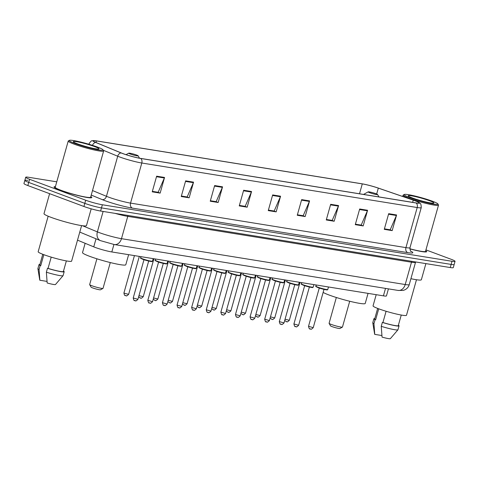 <?xml version="1.0" encoding="UTF-8"?>
<svg xmlns="http://www.w3.org/2000/svg" width="479" height="479" viewBox="0 0 479 479"><rect width="100%" height="100%" fill="white"/><g stroke="black" fill="none" stroke-linecap="round" stroke-linejoin="round"><path stroke-width="0.72" d="M388.433 288.867L386.457 295.902A12.256 1.198 -164.3 0 1 383.416 295.854L111.829 251.954A12.256 1.198 -164.3 0 1 93.752 246.859L77.508 240.147M27.866 180.427A12.256 1.198 15.7 0 0 24.83 180.385L23.95 183.517A12.256 1.198 15.7 0 0 27.842 185.553L83.927 206.485A12.256 1.198 15.7 0 0 100.602 211.035L450.254 267.551A12.256 1.198 15.7 0 0 453.29 267.599L454.17 264.468A12.256 1.198 15.7 0 1 451.134 264.42A12.256 1.198 15.7 0 0 454.17 264.468L455.05 261.33A12.256 1.198 15.7 0 0 451.158 259.295L425.933 249.882M56.761 181.828L28.746 177.296A12.256 1.198 15.7 0 0 25.71 177.248A12.256 1.198 15.7 0 0 29.602 179.29L85.687 200.222A12.256 1.198 15.7 0 0 102.362 204.767L101.482 207.898L451.134 264.42L101.482 207.898A12.256 1.198 15.7 0 1 84.807 203.353A12.256 1.198 15.7 0 0 101.482 207.898L100.602 211.035M29.602 179.29L28.722 182.421L84.807 203.353L28.722 182.421A12.256 1.198 15.7 0 1 24.83 180.385A12.256 1.198 15.7 0 0 28.722 182.421L27.842 185.553M55.414 186.612A19.615 1.916 15.7 0 0 54.055 186.918A19.615 1.916 15.7 0 0 60.282 190.181A19.615 1.916 15.7 0 0 80.376 196.121A19.615 1.916 15.7 0 0 91.824 197.534A19.615 1.916 15.7 0 0 90.824 196.564A19.615 1.916 15.7 0 1 91.824 197.534A19.615 1.916 15.7 0 1 80.376 196.121A19.615 1.916 15.7 0 1 60.282 190.181A19.615 1.916 15.7 0 1 54.055 186.918A19.615 1.916 15.7 0 1 55.414 186.612M415.018 200.773A13.077 1.275 -164.3 0 1 419.167 202.952A13.077 1.275 -164.3 0 1 415.928 202.898L140.533 158.381A13.077 1.275 -164.3 0 1 121.247 152.945L95.902 142.473A13.077 1.275 -164.3 0 1 93.243 140.886A13.077 1.275 -164.3 0 1 96.489 140.934L362.286 183.894A13.077 1.275 -164.3 0 1 378.32 188.121L413.263 200.15A13.077 1.275 -164.3 0 1 415.018 200.773M415.227 200.809A13.4 1.305 15.7 0 0 413.431 200.168L378.488 188.139A13.4 1.305 15.7 0 0 362.052 183.81L96.249 140.844A13.4 1.305 15.7 0 0 93.8 140.581A13.4 1.305 15.7 0 0 95.65 142.425L121.001 152.897A13.4 1.305 15.7 0 0 140.766 158.471L416.161 202.988A13.4 1.305 15.7 0 0 418.85 202.401A13.4 1.305 15.7 0 0 415.227 200.809M156.639 176.176L152.232 191.834L160.148 193.115L164.548 177.458L156.639 176.176M160.148 193.115L157.807 192.241L152.37 191.361L158.154 192.283L164.357 177.984A3.269 2.473 -80.8 0 0 164.548 177.458M185.642 180.864L181.242 196.528L189.151 197.803L193.552 182.146L185.642 180.864M181.379 196.037L187.157 196.971L193.366 182.673A3.269 2.473 -80.8 0 0 193.552 182.146M181.373 196.055L186.816 196.929L189.151 197.803M214.646 185.553L210.245 201.216L218.155 202.491L222.555 186.834L214.646 185.553M215.825 201.605L210.377 200.743L216.167 201.659L222.37 187.361A3.269 2.473 -80.8 0 0 222.555 186.834M215.819 201.617L218.155 202.491M243.655 190.241L239.249 205.904L247.164 207.179L251.565 191.522L243.655 190.241M239.386 205.413L245.17 206.347L251.373 192.049A3.269 2.473 -80.8 0 0 251.565 191.522M239.386 205.431L244.823 206.311L247.164 207.179M388.679 213.682L384.278 229.345L392.187 230.621L396.594 214.963L388.679 213.682M384.415 228.854L390.199 229.794L396.402 215.496A3.269 2.473 -80.8 0 0 396.594 214.963M384.409 228.872L389.852 229.752L392.187 230.621M359.675 208.994L355.274 224.657L363.184 225.932L367.585 210.275L359.675 208.994M360.849 225.046L355.406 224.184L361.19 225.106L367.399 210.802A3.269 2.473 -80.8 0 0 367.585 210.275M360.849 225.064L363.184 225.932M330.672 204.305L326.265 219.969L334.18 221.244L338.581 205.587L330.672 204.305M326.403 219.478L332.186 220.412L338.39 206.114A3.269 2.473 -80.8 0 0 338.581 205.587M331.845 220.358L334.18 221.244M301.662 199.617L297.261 215.281L305.171 216.556L309.572 200.899L301.662 199.617M302.842 215.67L297.393 214.808L303.183 215.724L309.386 201.425A3.269 2.473 -80.8 0 0 309.572 200.899M302.836 215.688L305.171 216.556M272.659 194.929L268.258 210.592L276.167 211.868L280.568 196.21L272.659 194.929M268.396 210.101L274.174 211.035L280.383 196.737A3.269 2.473 -80.8 0 0 280.568 196.21M273.832 210.982L276.167 211.868M409.844 248.894A19.615 1.916 15.7 0 0 426.705 251.667A19.615 1.916 15.7 0 0 425.705 250.691A19.615 1.916 15.7 0 1 426.705 251.667A19.615 1.916 15.7 0 1 409.844 248.894M102.362 204.767L452.014 261.289A12.256 1.198 15.7 0 0 455.05 261.33M331.839 220.376L326.403 219.496M273.832 210.999L268.39 210.119M409.689 197.546A17.573 1.712 15.7 0 0 428.442 203.042A17.573 1.712 15.7 0 0 437.908 203.946A17.573 1.712 15.7 0 0 432.363 201.21A17.573 1.712 15.7 0 0 415.137 196.067A17.573 1.712 15.7 0 0 404.24 194.486A17.573 1.712 15.7 0 0 409.689 197.546M404.24 194.486L403.24 195.037A18.388 1.796 15.7 0 0 403.102 195.187A18.388 1.796 15.7 0 0 408.94 198.24A18.388 1.796 15.7 0 0 427.777 203.814A18.388 1.796 15.7 0 0 438.507 205.138A18.388 1.796 15.7 0 0 438.471 204.94L437.908 203.946M409.844 248.769A18.388 1.796 15.7 0 0 425.526 251.331L438.507 205.138M410.922 278.694A22.064 2.155 15.7 0 0 421.358 279.736L425.891 263.612M376.195 294.687L373.057 305.865A17.364 1.694 15.7 0 0 378.566 308.751A17.364 1.694 15.7 0 0 396.355 314.014A17.364 1.694 15.7 0 0 406.491 315.266L416.479 279.742M429.627 200.767A13.322 1.299 15.7 0 0 415.401 196.6A13.322 1.299 15.7 0 0 408.228 195.911A13.322 1.299 15.7 0 0 412.431 197.989A13.322 1.299 15.7 0 0 425.49 201.887A13.322 1.299 15.7 0 0 433.758 203.09A13.322 1.299 15.7 0 0 429.627 200.767M377.65 308.404L374.674 318.99A12.256 1.198 15.7 0 0 375.632 319.786L378.715 308.805M374.794 318.565A13.077 1.275 15.7 0 0 373.883 318.769L372.782 322.684A13.077 1.275 15.7 0 0 372.782 322.744L374.644 334.228A8.173 0.796 15.7 0 0 374.74 334.378L381.889 335.528M372.782 322.744A13.077 1.275 15.7 0 0 373.955 323.606L375.051 319.691L375.632 319.786M374.74 334.378L373.955 323.606M373.883 318.769A13.077 1.275 15.7 0 0 375.051 319.691M386.098 311.26L382.931 322.511A12.256 1.198 15.7 0 0 398.277 325.624L401.252 315.038M382.931 322.511L382.356 322.415L381.254 326.331L382.044 337.102A8.173 0.796 15.7 0 0 390.361 338.647L397.929 329.815A13.077 1.275 15.7 0 0 397.959 329.762L399.061 325.846A13.077 1.275 15.7 0 0 398.396 325.199M381.254 326.331A13.077 1.275 15.7 0 0 397.929 329.815M382.356 322.415A13.077 1.275 15.7 0 0 399.061 325.846M336.336 297.495L329.085 323.283A6.946 0.677 15.7 0 0 329.103 323.361L330.51 325.846A4.904 0.479 15.7 0 0 332.061 326.612A4.904 0.479 15.7 0 0 336.869 328.043A4.904 0.479 15.7 0 0 339.91 328.486L342.413 327.103A6.946 0.677 15.7 0 0 342.461 327.043L349.712 301.255M329.103 323.361A6.946 0.677 15.7 0 0 331.288 324.439A6.946 0.677 15.7 0 0 338.102 326.474A6.946 0.677 15.7 0 0 342.413 327.103M369.698 192.714A4.904 0.479 15.7 0 0 374.931 194.252A4.904 0.479 15.7 0 0 377.572 194.504A4.904 0.479 15.7 0 0 376.021 193.738A4.904 0.479 15.7 0 0 371.219 192.307A4.904 0.479 15.7 0 0 368.177 191.863A4.904 0.479 15.7 0 0 369.698 192.714M323.139 292.424A22.477 2.191 15.7 0 0 329.085 295.022A22.477 2.191 15.7 0 0 352.107 301.83A22.477 2.191 15.7 0 0 365.226 303.452L368.058 293.37M96.908 258.798L89.657 284.586A6.946 0.677 15.7 0 0 89.675 284.658L91.088 287.149A4.904 0.479 15.7 0 0 92.633 287.909A4.904 0.479 15.7 0 0 97.441 289.346A4.904 0.479 15.7 0 0 100.482 289.789L102.985 288.4A6.946 0.677 15.7 0 0 103.033 288.346L110.284 262.558M89.675 284.658A6.946 0.677 15.7 0 0 91.866 285.741A6.946 0.677 15.7 0 0 98.674 287.771A6.946 0.677 15.7 0 0 102.985 288.4M130.27 154.016A4.904 0.479 15.7 0 0 135.503 155.549A4.904 0.479 15.7 0 0 138.144 155.801A4.904 0.479 15.7 0 0 136.599 155.04A4.904 0.479 15.7 0 0 131.791 153.603A4.904 0.479 15.7 0 0 128.749 153.16A4.904 0.479 15.7 0 0 130.27 154.016M85.136 243.296L82.526 252.583A22.477 2.191 15.7 0 0 89.657 256.325A22.477 2.191 15.7 0 0 112.679 263.133A22.477 2.191 15.7 0 0 125.797 264.749L128.629 254.666M74.808 143.413A17.573 1.712 15.7 0 0 93.561 148.909A17.573 1.712 15.7 0 0 103.027 149.813A17.573 1.712 15.7 0 0 97.482 147.077A17.573 1.712 15.7 0 0 80.256 141.94A17.573 1.712 15.7 0 0 69.359 140.353A17.573 1.712 15.7 0 0 74.808 143.413M69.359 140.353L68.353 140.91A18.388 1.796 15.7 0 0 68.222 141.054A18.388 1.796 15.7 0 0 74.059 144.113A18.388 1.796 15.7 0 0 92.896 149.682A18.388 1.796 15.7 0 0 103.626 151.005A18.388 1.796 15.7 0 0 103.59 150.813L103.027 149.813M68.222 141.054L55.235 187.253A18.388 1.796 15.7 0 0 61.072 190.307A18.388 1.796 15.7 0 0 79.909 195.881A18.388 1.796 15.7 0 0 90.639 197.204L103.626 151.005M49.612 193.678L43.996 213.664A22.064 2.155 15.7 0 0 50.996 217.328A22.064 2.155 15.7 0 0 73.598 224.016A22.064 2.155 15.7 0 0 86.477 225.603L91.196 208.826M48.157 216.209L38.17 251.732A17.364 1.694 15.7 0 0 43.685 254.624A17.364 1.694 15.7 0 0 61.474 259.881A17.364 1.694 15.7 0 0 71.611 261.133L81.598 225.609M94.74 146.634A13.322 1.299 15.7 0 0 80.52 142.467A13.322 1.299 15.7 0 0 73.347 141.778A13.322 1.299 15.7 0 0 77.55 143.856A13.322 1.299 15.7 0 0 90.609 147.754A13.322 1.299 15.7 0 0 98.878 148.957A13.322 1.299 15.7 0 0 94.74 146.634M42.763 254.271L39.787 264.863A12.256 1.198 15.7 0 0 40.745 265.653L43.834 254.678M39.907 264.432A13.077 1.275 15.7 0 0 39.003 264.642L37.901 268.557A13.077 1.275 15.7 0 0 37.901 268.617L39.757 280.101A8.173 0.796 15.7 0 0 39.859 280.245L47.002 281.401M37.901 268.617A13.077 1.275 15.7 0 0 39.068 269.473L40.17 265.558L40.745 265.653M39.859 280.245L39.068 269.473M39.003 264.642A13.077 1.275 15.7 0 0 40.17 265.558M51.211 257.127L48.05 268.378A12.256 1.198 15.7 0 0 63.39 271.497L66.365 260.905M48.05 268.378L47.475 268.288L46.373 272.204L47.164 282.969A8.173 0.796 15.7 0 0 55.48 284.514L63.048 275.682A13.077 1.275 15.7 0 0 63.078 275.635L64.18 271.719A13.077 1.275 15.7 0 0 63.509 271.066M46.373 272.204A13.077 1.275 15.7 0 0 63.048 275.682M47.475 268.288A13.077 1.275 15.7 0 0 64.18 271.719M385.517 288.394L383.416 295.854M96.016 238.805L93.752 246.859M113.924 244.494L111.829 251.954M82.544 225.747L97.381 231.878A16.346 1.593 15.7 0 0 99.249 232.608A16.346 1.593 15.7 0 0 121.48 238.674L405.21 284.532A16.346 1.593 15.7 0 0 409.258 284.598C408.527 287.011 407.03 288.771 404.761 289.867L403.15 290.43L398.061 290.424L114.337 244.559A8.173 6.185 99.2 0 0 121.48 238.674L127.755 216.358A16.346 1.593 -164.3 0 1 115.08 213.371M411.916 261.354A2.042 1.545 -80.8 0 0 411.485 262.217L405.21 284.532A8.173 6.185 99.2 0 1 398.061 290.424M103.123 211.443L97.381 231.878A8.173 6.275 112.5 0 0 100.47 240.644L79.771 232.093M415.658 261.959L415.533 262.282A16.346 1.593 -164.3 0 1 411.485 262.217L127.755 216.358A2.042 1.545 -80.8 0 1 128.192 215.49M450.254 267.551L452.014 261.289M83.927 206.485L85.687 200.222M410.695 251.116A20.429 1.994 -164.3 0 1 407.755 252.625L132.366 208.108A4.083 3.09 99.2 0 1 130.539 203.108L405.935 247.619A16.346 1.593 15.7 0 0 409.988 247.685C410.156 250.397 410.497 251.643 411.006 251.421M132.366 208.108A20.429 1.994 -164.3 0 1 104.572 200.527A20.429 1.994 -164.3 0 1 102.237 199.617L91.244 195.073M121.001 152.897A4.083 3.137 112.5 0 0 117.708 156.22L106.44 196.306A16.346 1.593 15.7 0 0 108.308 197.037A16.346 1.593 15.7 0 0 130.539 203.108L141.808 163.016A16.346 1.593 -164.3 0 1 117.708 156.22L103.272 150.25M89.807 144.526A16.346 1.593 -164.3 0 1 89.04 143.754L88.902 144.257M95.65 142.425A4.083 3.137 112.5 0 0 92.483 145.359M140.766 158.471A4.083 3.09 99.2 0 1 141.808 163.016L417.203 207.533A4.083 3.09 -80.8 0 0 416.161 202.988M418.85 202.401L420.191 203.455C420.772 203.425 421.125 204.808 421.257 207.593A16.346 1.593 -164.3 0 1 417.203 207.533L405.935 247.619A4.083 3.09 99.2 0 0 407.755 252.625M92.513 190.552L106.44 196.306A4.083 3.137 -67.5 0 1 102.237 199.617M96.489 140.934L96.04 142.526M413.263 200.15L412.641 202.366M378.32 188.121L376.668 193.995M362.286 183.894L359.507 193.779M272.509 195.468L280.383 196.737M301.513 200.156L309.386 201.425M330.516 204.844L338.39 206.114M359.525 209.533L367.399 210.802M388.529 214.221L396.402 215.496M243.5 190.78L251.373 192.049M214.496 186.091L222.37 187.361M185.493 181.403L193.366 182.673M156.483 176.715L164.357 177.984M327.78 289.49L327.319 289.861C328.043 290.142 323.924 289.675 318.044 287.616C315.883 286.634 315.194 286.149 315.978 286.173A6.131 0.599 15.7 0 0 317.924 287.19A6.131 0.599 15.7 0 0 324.205 289.047A6.131 0.599 15.7 0 0 327.78 289.49L328.486 286.975M323.714 289.31L319.547 288.136M313.236 327.648C310.033 330.779 311.093 328.414 309.895 328.851C309.542 329.396 309.081 328.552 308.518 326.319L313.236 327.648L323.996 289.376M327.127 289.573A5.718 0.557 -164.3 0 1 324.588 289.508A5.718 0.557 -164.3 0 1 318.08 287.628M310.59 328.983L310.063 328.899M313.176 287.131L312.709 287.496C313.434 287.783 309.314 287.316 303.441 285.256C301.273 284.269 300.584 283.79 301.369 283.813A6.131 0.599 15.7 0 0 303.315 284.831A6.131 0.599 15.7 0 0 309.596 286.687A6.131 0.599 15.7 0 0 313.176 287.131L313.883 284.616M309.105 286.945L304.937 285.777M298.627 325.283C295.423 328.42 296.489 326.049 295.292 326.492C294.932 327.037 294.471 326.187 293.908 323.96L298.627 325.283L309.386 287.011M312.518 287.214A5.718 0.557 -164.3 0 1 309.985 287.143A5.718 0.557 -164.3 0 1 303.47 285.268M295.98 326.624L295.453 326.534M298.567 284.766L298.1 285.137C298.824 285.418 294.705 284.951 288.831 282.897C286.664 281.909 285.975 281.43 286.765 281.448A6.131 0.599 15.7 0 0 288.711 282.472A6.131 0.599 15.7 0 0 294.986 284.328A6.131 0.599 15.7 0 0 298.567 284.766L299.273 282.251M294.495 284.586L290.328 283.412M284.017 322.924C280.814 326.055 281.88 323.69 280.682 324.133C280.323 324.672 279.862 323.828 279.299 321.595L284.017 322.924L294.777 284.652M297.908 284.855A5.718 0.557 -164.3 0 1 295.375 284.783A5.718 0.557 -164.3 0 1 288.861 282.903M281.371 324.259L280.844 324.175M283.957 282.406L283.49 282.778C284.215 283.059 280.095 282.592 274.222 280.532C272.054 279.55 271.365 279.065 272.156 279.089A6.131 0.599 15.7 0 0 274.102 280.107A6.131 0.599 15.7 0 0 280.377 281.963A6.131 0.599 15.7 0 0 283.957 282.406L284.664 279.892M279.892 282.227L275.724 281.053M269.414 320.565C266.21 323.696 267.27 321.331 266.073 321.768C265.713 322.313 265.252 321.469 264.689 319.236L269.414 320.565L280.167 282.293M283.299 282.49A5.718 0.557 -164.3 0 1 280.766 282.424A5.718 0.557 -164.3 0 1 274.251 280.544M266.767 321.9L266.24 321.816M269.348 280.047L268.887 280.413C269.605 280.7 265.486 280.227 259.612 278.173C257.451 277.185 256.762 276.706 257.546 276.73A6.131 0.599 15.7 0 0 259.492 277.748A6.131 0.599 15.7 0 0 265.773 279.604A6.131 0.599 15.7 0 0 269.348 280.047L270.054 277.527M265.282 279.862L261.115 278.694M254.804 318.2C251.601 321.331 252.661 318.966 251.463 319.409C251.11 319.948 250.649 319.104 250.08 316.876L254.804 318.2L265.564 279.928M268.689 280.131A5.718 0.557 -164.3 0 1 266.156 280.059A5.718 0.557 -164.3 0 1 259.648 278.179M252.158 319.535L251.631 319.451M254.738 277.682L254.277 278.054C255.002 278.335 250.882 277.868 245.003 275.814C242.841 274.826 242.152 274.341 242.937 274.365A6.131 0.599 15.7 0 0 244.883 275.389A6.131 0.599 15.7 0 0 251.164 277.245A6.131 0.599 15.7 0 0 254.738 277.682L255.445 275.168M250.673 277.503L246.505 276.329M240.195 315.841C236.991 318.972 238.051 316.607 236.86 317.05C236.5 317.589 236.039 316.745 235.476 314.511L240.195 315.841L250.954 277.569M254.086 277.772A5.718 0.557 -164.3 0 1 251.553 277.7A5.718 0.557 -164.3 0 1 245.038 275.82M237.548 317.176L237.021 317.092M240.135 275.323L239.668 275.688C240.392 275.976 236.273 275.509 230.399 273.449C228.232 272.467 227.543 271.982 228.333 272.006A6.131 0.599 15.7 0 0 230.273 273.024A6.131 0.599 15.7 0 0 236.554 274.88A6.131 0.599 15.7 0 0 240.135 275.323L240.841 272.808M236.063 275.144L231.896 273.97M225.585 313.476C222.382 316.613 223.448 314.242 222.25 314.685C221.891 315.23 221.43 314.386 220.867 312.152L225.585 313.476L236.345 275.209M239.476 275.407A5.718 0.557 -164.3 0 1 236.943 275.341A5.718 0.557 -164.3 0 1 230.429 273.461M222.939 314.817L222.412 314.727M225.525 272.964L225.058 273.329C225.783 273.617 221.663 273.144 215.789 271.09C213.622 270.102 212.933 269.623 213.724 269.647A6.131 0.599 15.7 0 0 215.67 270.665A6.131 0.599 15.7 0 0 221.945 272.521A6.131 0.599 15.7 0 0 225.525 272.964L226.232 270.443M221.454 272.779L217.286 271.611M210.982 311.116C207.772 314.248 208.838 311.883 207.641 312.326C207.281 312.865 206.82 312.021 206.257 309.787L210.982 311.116L221.735 272.844M224.867 273.048A5.718 0.557 -164.3 0 1 222.334 272.976A5.718 0.557 -164.3 0 1 215.819 271.096M208.329 312.452L207.802 312.368M210.916 270.599L210.449 270.97C211.173 271.252 207.054 270.785 201.18 268.725C199.013 267.743 198.324 267.258 199.114 267.282A6.131 0.599 15.7 0 0 201.06 268.3A6.131 0.599 15.7 0 0 207.341 270.162A6.131 0.599 15.7 0 0 210.916 270.599L211.622 268.084M206.85 270.419L202.683 269.246M196.372 308.757C193.169 311.889 194.229 309.524 193.031 309.961C192.672 310.506 192.211 309.662 191.648 307.428L196.372 308.757L207.126 270.485M210.257 270.683A5.718 0.557 -164.3 0 1 207.724 270.617A5.718 0.557 -164.3 0 1 201.216 268.737M193.726 310.093L193.199 310.009M196.306 268.24L195.845 268.605C196.57 268.893 192.444 268.426 186.571 266.366C184.409 265.378 183.72 264.899 184.505 264.923A6.131 0.599 15.7 0 0 186.451 265.941A6.131 0.599 15.7 0 0 192.732 267.797A6.131 0.599 15.7 0 0 196.306 268.24L197.013 265.725M192.241 268.054L188.073 266.887M181.763 306.392C178.559 309.53 179.619 307.159 178.422 307.602C178.068 308.147 177.607 307.296 177.044 305.069L181.763 306.392L192.522 268.126M195.648 268.324A5.718 0.557 -164.3 0 1 193.115 268.252A5.718 0.557 -164.3 0 1 186.606 266.378M179.116 307.734L178.589 307.644M181.697 265.875L181.236 266.246C181.96 266.528 177.841 266.061 171.961 264.007C169.8 263.019 169.111 262.54 169.895 262.558A6.131 0.599 15.7 0 0 171.841 263.582A6.131 0.599 15.7 0 0 178.122 265.438A6.131 0.599 15.7 0 0 181.697 265.875L182.409 263.36M177.631 265.695L173.464 264.522M167.153 304.033C163.95 307.165 165.01 304.8 163.818 305.243C163.459 305.782 162.998 304.937 162.435 302.704L167.153 304.033L177.913 265.761M181.044 265.965A5.718 0.557 -164.3 0 1 178.511 265.893A5.718 0.557 -164.3 0 1 171.997 264.013M164.507 305.368L163.98 305.285M167.093 263.516L166.626 263.887C167.351 264.168 163.231 263.701 157.357 261.642C155.19 260.66 154.501 260.175 155.292 260.199A6.131 0.599 15.7 0 0 157.232 261.217A6.131 0.599 15.7 0 0 163.513 263.073A6.131 0.599 15.7 0 0 167.093 263.516L167.8 261.001M163.022 263.336L158.854 262.163M152.544 301.674C149.34 304.806 150.406 302.441 149.208 302.878C148.849 303.423 148.388 302.578 147.825 300.345L152.544 301.674L163.303 263.402M166.435 263.6A5.718 0.557 -164.3 0 1 163.902 263.534A5.718 0.557 -164.3 0 1 157.387 261.654M149.897 303.009L149.37 302.926M152.484 261.157L152.017 261.522C152.741 261.809 148.622 261.336 142.748 259.283C140.581 258.295 139.892 257.816 140.682 257.84A6.131 0.599 15.7 0 0 142.628 258.858A6.131 0.599 15.7 0 0 148.903 260.714A6.131 0.599 15.7 0 0 152.484 261.157L153.19 258.642M148.418 260.971L144.245 259.804M137.94 299.309C134.731 302.441 135.797 300.076 134.599 300.519C134.24 301.057 133.779 300.213 133.216 297.986L137.94 299.309L148.694 261.037M151.825 261.241A5.718 0.557 -164.3 0 1 149.292 261.169A5.718 0.557 -164.3 0 1 142.778 259.289M135.288 300.644L134.761 300.561M285.059 319.224L289.34 320.271C286.137 323.409 287.196 321.038 285.999 321.481L284.736 320.373M286.693 321.613L286.167 321.523M270.449 316.859L274.73 317.912C271.527 321.044 272.587 318.679 271.395 319.122L270.126 318.008M272.084 319.248L271.557 319.164M255.846 314.499L260.121 315.553C256.918 318.685 257.983 316.32 256.786 316.757L255.523 315.649M257.474 316.888L256.948 316.805M241.236 312.134L245.517 313.188C242.308 316.32 243.374 313.955 242.176 314.398L240.913 313.29M242.871 314.523L242.338 314.44M226.627 309.775L230.908 310.829C227.705 313.961 228.764 311.595 227.567 312.039L226.304 310.925M228.261 312.164L227.735 312.08M212.017 307.416L216.298 308.47C213.095 311.601 214.155 309.23 212.957 309.674L211.694 308.566M213.652 309.805L213.125 309.721M197.414 305.051L201.689 306.105C198.486 309.236 199.545 306.871 198.354 307.314L197.091 306.207M199.042 307.44L198.516 307.356M182.804 302.692L187.079 303.746C183.876 306.877 184.942 304.512 183.744 304.955L182.481 303.842M184.433 305.081L183.906 304.997M168.195 300.333L172.476 301.381C169.273 304.518 170.332 302.147 169.135 302.59L167.872 301.483M169.829 302.722L169.297 302.632M153.585 297.968L157.866 299.022C154.663 302.153 155.723 299.788 154.525 300.231L153.262 299.118M155.22 300.357L154.693 300.273M138.976 295.609L143.257 296.663C140.054 299.794 141.113 297.429 139.916 297.866L138.653 296.758M140.61 297.998L140.084 297.914M124.708 293.382L128.647 294.298C125.444 297.435 126.51 295.064 125.312 295.507C124.744 295.818 124.283 294.974 123.929 292.974L124.708 293.382M126.001 295.639L125.474 295.549M114.337 244.559L100.47 240.644M409.258 284.598L415.533 262.282M93.8 140.581L92.088 140.784C91.561 140.497 90.549 141.485 89.04 143.754M25.71 177.248L24.83 180.385M421.257 207.593L409.988 247.685M402.737 196.486L403.102 195.187M377.572 194.504L378.943 196.923M368.177 191.863L363.543 194.432M138.144 155.801L139.509 158.208M128.749 153.16L126.025 154.669M308.518 326.319L319.271 288.047M315.978 286.173L316.308 285.005M293.908 323.96L304.668 285.688M301.369 283.813L301.698 282.646M279.299 321.595L290.058 283.323M286.765 281.448L287.095 280.281M264.689 319.236L275.449 280.963M272.156 279.089L272.485 277.922M250.08 316.876L260.839 278.604M257.546 276.73L257.876 275.563M235.476 314.511L246.23 276.239M242.937 274.365L243.266 273.198M220.867 312.152L231.626 273.88M228.333 272.006L228.657 270.839M206.257 309.787L217.017 271.521M213.724 269.647L214.053 268.479M191.648 307.428L202.407 269.156M199.114 267.282L199.444 266.114M177.044 305.069L187.798 266.797M184.505 264.923L184.834 263.755M162.435 302.704L173.188 264.438M169.895 262.558L170.225 261.39M147.825 300.345L158.585 262.073M155.292 260.199L155.615 259.031M133.216 297.986L143.975 259.714M140.682 257.84L141.012 256.672M289.34 320.271L299.992 282.37M274.73 317.912L285.388 280.005M260.121 315.553L270.779 277.646M245.517 313.188L256.169 275.287M230.908 310.829L241.56 272.922M216.298 308.47L226.95 270.563M201.689 306.105L212.347 268.204M187.079 303.746L197.737 265.839M172.476 301.381L183.128 263.48M157.866 299.022L168.518 261.115M143.257 296.663L153.909 258.756M128.647 294.298L139.305 256.397M123.929 292.974L134.431 255.606"/></g></svg>
